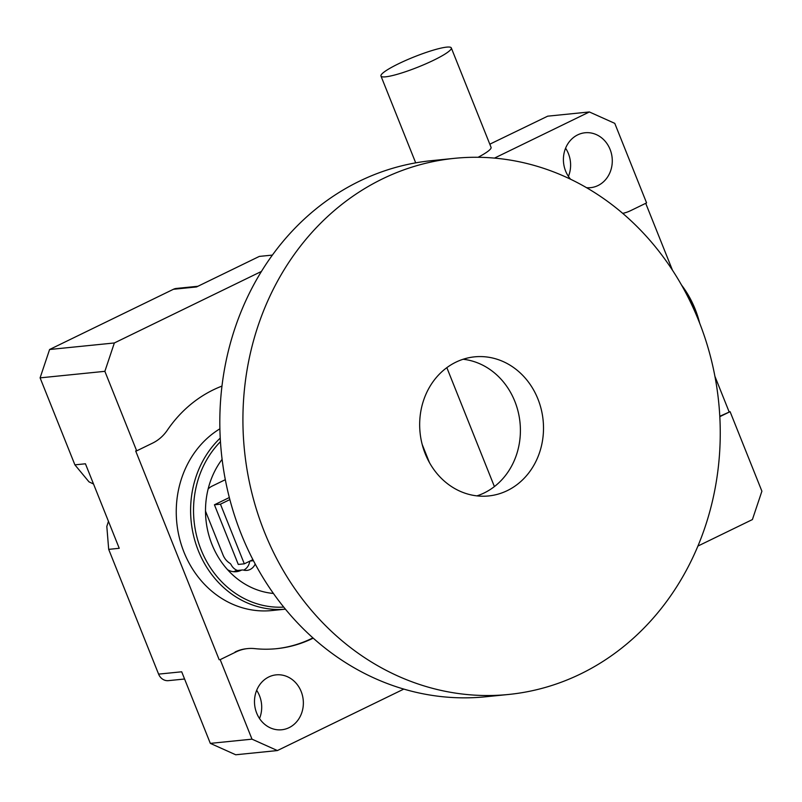 <?xml version="1.0" encoding="UTF-8"?>
<svg xmlns="http://www.w3.org/2000/svg" width="802" height="802" viewBox="0 0 802 802"><rect width="100%" height="100%" fill="white"/><g stroke="black" fill="none" stroke-linecap="round" stroke-linejoin="round"><path stroke-width="1.2" d="M478.102 157.282A37.874 5.454 -21.8 0 0 491.065 147.327L451.295 47.909A37.874 5.454 -21.8 0 0 398.564 63.749A37.874 5.454 -21.8 0 0 380.97 76.04A37.874 5.454 -21.8 0 0 418.163 67.047A37.874 5.454 -21.8 0 0 451.295 47.909M494.493 158.104L589.38 111.959L547.706 116.17L489.801 144.19M589.38 111.959L614.773 123.358L646.582 202.896L630.663 210.635A43.278 38.285 84.2 0 1 622.743 213.362M696.096 314.414A94.666 83.739 84.2 0 0 694.402 309.863A94.666 83.739 84.2 0 0 686.582 294.304M586.573 187.688A27.589 24.411 84.2 0 0 590.613 187.658A27.589 24.411 84.2 0 0 610.081 149.393A27.589 24.411 84.2 0 0 585.069 132.761A27.589 24.411 84.2 0 0 564.768 150.485A27.589 24.411 84.2 0 0 570.553 179.207M719.785 416.288L730.091 411.667L761.9 491.205L752.406 519.566L697.89 546.072M729.088 411.767L714.933 376.379M672.437 270.134L645.71 203.317M730.091 411.667L719.805 416.669M494.403 486.583L446.844 367.657M422.183 444.448L429.441 462.584M565.58 148.21A27.589 24.411 -95.8 0 1 568.407 153.603A27.589 24.411 -95.8 0 1 568.428 176.41M681.52 285.021A96.831 85.654 -95.8 0 1 695.144 309.121A96.831 85.654 -95.8 0 1 699.645 323.086M425.651 453.13L424.87 452.829M243.658 570.132A11.9 10.526 84.2 0 0 249.743 561.189M229.332 497.541L214.425 504.789L238.284 564.438L244.309 563.826L252.891 559.656M205.502 511.135L223.016 554.924A17.313 15.318 -95.8 0 0 229.713 563.174A4.331 3.83 84.2 0 1 231.207 564.839A11.9 10.526 84.2 0 0 237.482 570.463M255.196 564.037A11.9 10.526 -95.8 0 1 246.926 570.382A11.9 10.526 -95.8 0 1 243.477 570.092A4.331 3.83 84.2 0 0 242.224 569.981A4.331 3.83 84.2 0 0 241.061 570.312L235.477 570.934L241.061 570.312M227.547 569.681A17.313 15.318 84.2 0 0 236.279 571.706A17.313 15.318 84.2 0 0 240.901 570.392M184.58 679.013L168.4 680.647A10.817 9.574 -95.8 0 1 158.595 674.121L181.693 671.795L210.325 743.374L251.998 739.163L220.189 659.635L236.109 651.886L220.189 659.635M108.46 521.35L106.816 526.423L108.691 549.36L158.595 674.121M403.787 689.098L277.392 750.562L235.718 754.772L210.325 743.374M219.177 659.735L135.678 450.965L136.681 450.854L104.872 371.326L40.1 377.862L74.897 464.849L88.982 481.842L93.523 484.017M40.1 377.862L49.594 349.502L114.355 342.965L261.472 271.417M272.419 255.086L259.317 256.409L196.53 286.946L173.433 289.281L49.594 349.502M173.433 289.281A10.817 9.574 -95.8 0 1 176.32 288.449L197.904 286.274M225.322 479.686L212.159 486.092A17.313 15.318 -95.8 0 0 208.139 488.979M222.114 459.315A81.152 71.789 84.2 0 0 224.199 565.701A81.152 71.789 84.2 0 0 273.402 593.46M220.46 441.671A94.666 83.739 84.2 0 0 201.081 549.761A94.666 83.739 84.2 0 0 283.707 607.094M235.106 651.986A43.278 38.285 -95.8 0 1 246.665 648.698L247.668 648.587A43.278 38.285 84.2 0 1 254.685 648.617A135.257 119.638 84.2 0 0 276.61 648.678A135.257 119.638 84.2 0 0 313.201 638.151M247.668 648.587A43.278 38.285 84.2 0 0 236.109 651.886M251.998 739.163L277.392 750.562M256.69 713.128A27.589 24.411 84.2 0 0 281.702 729.77A27.589 24.411 84.2 0 0 303.206 699.865A27.589 24.411 84.2 0 0 276.159 674.863A27.589 24.411 84.2 0 0 256.69 713.128M74.897 464.849L85.433 463.787L112.48 531.395L119.237 548.297L108.691 549.36M136.681 450.854L152.601 443.115A43.278 38.285 84.2 0 0 167.327 430.203A135.257 119.638 84.2 0 1 221.984 386.083M114.355 342.965L104.872 371.326M256.67 690.322A27.589 24.411 -95.8 0 1 259.517 718.522M276.109 648.728A135.257 119.638 84.2 0 0 312.91 637.891M219.898 428.809A96.831 85.654 84.2 0 0 183.979 552.157A96.831 85.654 84.2 0 0 271.748 610.553L285.402 609.169A96.831 85.654 -95.8 0 1 198.335 550.713A96.831 85.654 -95.8 0 1 220.249 438.092M233.542 571.706A17.313 15.318 84.2 0 0 235.477 570.934M235.638 570.854A4.331 3.83 -95.8 0 1 236.801 570.533L242.224 569.981M229.863 499.596L220.45 504.177L214.425 504.789M220.45 504.177L244.309 563.826M507.275 490.623A69.894 61.834 -95.8 0 1 488.608 495.947A69.894 61.834 -95.8 0 1 420.068 432.609A69.894 61.834 -95.8 0 1 474.563 356.85A69.894 61.834 -95.8 0 1 541.25 409.381A69.894 61.834 -95.8 0 1 507.275 490.623M508.648 694.462L485.551 696.788A269.422 238.324 -95.8 0 1 221.362 452.669A269.422 238.324 -95.8 0 1 431.426 160.671L454.523 158.335A269.422 238.324 -95.8 0 1 711.554 360.82A269.422 238.324 -95.8 0 1 580.598 673.941A269.422 238.324 -95.8 0 1 508.648 694.462A269.422 238.324 -95.8 0 1 244.46 450.333A269.422 238.324 -95.8 0 1 454.523 158.335M463.145 359.256A69.894 61.834 -95.8 0 1 519.445 418.173A69.894 61.834 -95.8 0 1 484.177 492.949A69.894 61.834 -95.8 0 1 476.929 495.877M253.432 560.708L250.023 561.049M490.704 143.889L489.721 143.989M415.697 162.856L380.97 76.04"/></g></svg>
